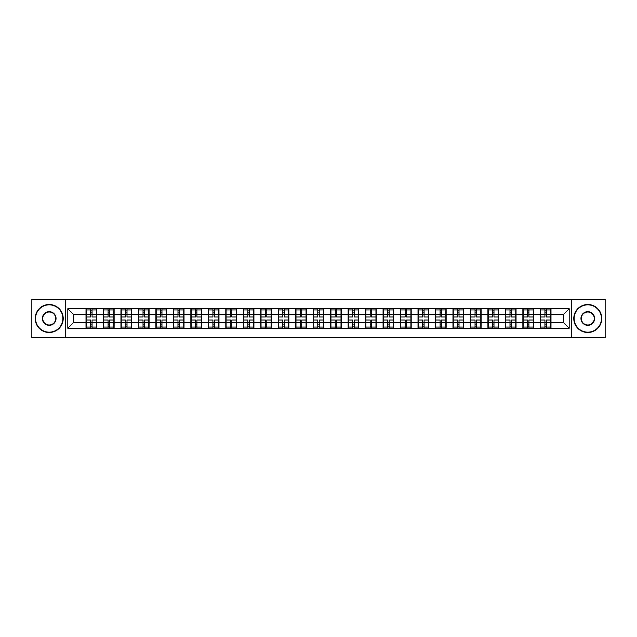 <?xml version="1.0" encoding="UTF-8"?>
<svg xmlns="http://www.w3.org/2000/svg" width="637" height="637" viewBox="0 0 637 637"><rect width="100%" height="100%" fill="white"/><g stroke="black" fill="none" stroke-linecap="round" stroke-linejoin="round"><path stroke-width="0.96" d="M571.771 337.714L605.15 337.714L605.15 299.286L571.771 299.286L571.771 337.714L65.229 337.714L65.229 299.286L31.85 299.286L31.85 337.714L65.229 337.714M571.771 299.286L65.229 299.286M563.594 322.648L563.594 314.352L550.989 314.352L550.989 322.648L563.594 322.648L569.191 328.246L569.191 308.754L540.351 308.419L540.351 314.352L533.519 314.352L533.519 322.648L540.351 322.648L540.351 314.352M569.191 328.246L67.809 328.246L67.809 308.754L86.011 308.754L86.011 314.352L73.406 314.352L73.406 322.648L86.011 322.648L86.011 314.352M540.351 308.754L86.011 308.754M540.351 322.648L540.351 328.246M533.519 322.648L533.519 328.246M533.519 308.754L533.519 314.352M516.042 322.648L522.873 322.648L522.873 314.352L516.042 314.352L516.042 328.246M522.873 322.648L522.873 328.246M522.873 308.754L522.873 314.352M516.042 308.754L516.042 314.352M498.564 322.648L505.396 322.648L505.396 314.352L498.564 314.352L498.564 328.246M505.396 322.648L505.396 328.246M505.396 308.754L505.396 314.352M498.564 308.754L498.564 314.352M481.094 322.648L487.926 322.648L487.926 314.352L481.094 314.352L481.094 328.246M487.926 322.648L487.926 328.246M487.926 308.754L487.926 314.352M481.094 308.754L481.094 314.352M463.617 322.648L470.448 322.648L470.448 314.352L463.617 314.352L463.617 328.246M470.448 322.648L470.448 328.246M470.448 308.754L470.448 314.352M463.617 308.754L463.617 314.352M446.139 322.648L452.979 322.648L452.979 314.352L446.139 314.352L446.139 328.246M452.979 322.648L452.979 328.246M452.979 308.754L452.979 314.352M446.139 308.754L446.139 314.352M428.669 322.648L435.501 322.648L435.501 314.352L428.669 314.352L428.669 328.246M435.501 322.648L435.501 328.246M435.501 308.754L435.501 314.352M428.669 308.754L428.669 314.352M411.191 322.648L418.023 322.648L418.023 314.352L411.191 314.352L411.191 328.246M418.023 322.648L418.023 328.246M418.023 308.754L418.023 314.352M411.191 308.754L411.191 314.352M393.722 322.648L400.554 322.648L400.554 314.352L393.722 314.352L393.722 328.246M400.554 322.648L400.554 328.246M400.554 308.754L400.554 314.352M393.722 308.754L393.722 314.352M376.244 322.648L383.076 322.648L383.076 314.352L376.244 314.352L376.244 328.246M383.076 322.648L383.076 328.246M383.076 308.754L383.076 314.352M376.244 308.754L376.244 314.352M358.766 322.648L365.606 322.648L365.606 314.352L358.766 314.352L358.766 328.246M365.606 322.648L365.606 328.246M365.606 308.754L365.606 314.352M358.766 308.754L358.766 314.352M341.297 322.648L348.128 322.648L348.128 314.352L341.297 314.352L341.297 328.246M348.128 322.648L348.128 328.246M348.128 308.754L348.128 314.352M341.297 308.754L341.297 314.352M323.819 322.648L330.651 322.648L330.651 314.352L323.819 314.352L323.819 328.246M330.651 322.648L330.651 328.246M330.651 308.754L330.651 314.352M323.819 308.754L323.819 314.352M306.349 322.648L313.181 322.648L313.181 314.352L306.349 314.352L306.349 328.246M313.181 322.648L313.181 328.246M313.181 308.754L313.181 314.352M306.349 308.754L306.349 314.352M288.872 322.648L295.703 322.648L295.703 314.352L288.872 314.352L288.872 328.246M295.703 322.648L295.703 328.246M295.703 308.754L295.703 314.352M288.872 308.754L288.872 314.352M271.394 322.648L278.234 322.648L278.234 314.352L271.394 314.352L271.394 328.246M278.234 322.648L278.234 328.246M278.234 308.754L278.234 314.352M271.394 308.754L271.394 314.352M253.924 322.648L260.756 322.648L260.756 314.352L253.924 314.352L253.924 328.246M260.756 322.648L260.756 328.246M260.756 308.754L260.756 314.352M253.924 308.754L253.924 314.352M236.446 322.648L243.278 322.648L243.278 314.352L236.446 314.352L236.446 328.246M243.278 322.648L243.278 328.246M243.278 308.754L243.278 314.352M236.446 308.754L236.446 314.352M218.977 322.648L225.809 322.648L225.809 314.352L218.977 314.352L218.977 328.246M225.809 322.648L225.809 328.246M225.809 308.754L225.809 314.352M218.977 308.754L218.977 314.352M201.499 322.648L208.331 322.648L208.331 314.352L201.499 314.352L201.499 328.246M208.331 322.648L208.331 328.246M208.331 308.754L208.331 314.352M201.499 308.754L201.499 314.352M184.021 322.648L190.861 322.648L190.861 314.352L184.021 314.352L184.021 328.246M190.861 322.648L190.861 328.246M190.861 308.754L190.861 314.352M184.021 308.754L184.021 314.352M166.552 322.648L173.383 322.648L173.383 314.352L166.552 314.352L166.552 328.246M173.383 322.648L173.383 328.246M173.383 308.754L173.383 314.352M166.552 308.754L166.552 314.352M149.074 322.648L155.906 322.648L155.906 314.352L149.074 314.352L149.074 328.246M155.906 322.648L155.906 328.246M155.906 308.754L155.906 314.352M149.074 308.754L149.074 314.352M131.604 322.648L138.436 322.648L138.436 314.352L131.604 314.352L131.604 328.246M138.436 322.648L138.436 328.246M138.436 308.754L138.436 314.352M131.604 308.754L131.604 314.352M114.127 322.648L120.958 322.648L120.958 314.352L114.127 314.352L114.127 328.246M120.958 322.648L120.958 328.246M120.958 308.754L120.958 314.352M114.127 308.754L114.127 314.352M96.649 322.648L103.481 322.648L103.481 314.352L96.649 314.352L96.649 328.246M103.481 322.648L103.481 328.246M103.481 308.754L103.481 314.352M96.649 308.754L96.649 314.352M86.011 322.648L86.011 328.246M73.406 322.648L67.809 328.246M67.809 308.754L73.406 314.352M550.989 322.648L550.989 328.246M550.989 308.754L550.989 314.352M569.191 308.754L563.594 314.352M96.37 320.013L96.37 328.302L92.062 328.302L92.062 320.013L96.37 320.013L96.37 308.698L92.062 308.698L92.062 309.932L96.37 309.932M86.29 314.527L90.605 314.527L90.605 308.698L86.29 308.698L86.29 320.013L90.605 320.013L90.605 328.302L86.29 328.302L86.29 327.068L90.605 327.068M90.605 312.91L92.062 312.91M92.062 310.1L90.605 310.1M90.605 314.543L92.062 314.543M90.605 314.527L90.605 316.987L86.29 316.987M86.29 309.932L90.605 309.932M90.605 322.457L92.062 322.457M90.605 326.9L92.062 326.9M90.605 324.09L92.062 324.09M86.29 320.013L86.29 327.068M92.062 327.068L96.37 327.068M92.062 309.932L92.062 316.987L96.37 316.987M113.848 320.013L113.848 328.302L109.532 328.302L109.532 320.013L113.848 320.013L113.848 308.698L109.532 308.698L109.532 309.932L113.848 309.932M103.767 314.527L108.075 314.527L108.075 308.698L103.767 308.698L103.767 320.013L108.075 320.013L108.075 328.302L103.767 328.302L103.767 327.068L108.075 327.068M108.075 312.91L109.532 312.91M109.532 310.1L108.075 310.1M108.075 314.543L109.532 314.543M108.075 314.527L108.075 316.987L103.767 316.987M103.767 309.932L108.075 309.932M108.075 322.457L109.532 322.457M108.075 326.9L109.532 326.9M108.075 324.09L109.532 324.09M103.767 320.013L103.767 327.068M109.532 327.068L113.848 327.068M109.532 309.932L109.532 316.987L113.848 316.987M131.318 320.013L131.318 328.302L127.01 328.302L127.01 320.013L131.318 320.013L131.318 308.698L127.01 308.698L127.01 309.932L131.318 309.932M121.237 314.527L125.553 314.527L125.553 308.698L121.237 308.698L121.237 320.013L125.553 320.013L125.553 328.302L121.237 328.302L121.237 327.068L125.553 327.068M125.553 312.91L127.01 312.91M127.01 310.1L125.553 310.1M125.553 314.543L127.01 314.543M125.553 314.527L125.553 316.987L121.237 316.987M121.237 309.932L125.553 309.932M125.553 322.457L127.01 322.457M125.553 326.9L127.01 326.9M125.553 324.09L127.01 324.09M121.237 320.013L121.237 327.068M127.01 327.068L131.318 327.068M127.01 309.932L127.01 316.987L131.318 316.987M148.795 320.013L148.795 328.302L144.48 328.302L144.48 320.013L148.795 320.013L148.795 308.698L144.48 308.698L144.48 309.932L148.795 309.932M138.715 314.527L143.022 314.527L143.022 308.698L138.715 308.698L138.715 320.013L143.022 320.013L143.022 328.302L138.715 328.302L138.715 327.068L143.022 327.068M143.022 312.91L144.48 312.91M144.48 310.1L143.022 310.1M143.022 314.543L144.48 314.543M143.022 314.527L143.022 316.987L138.715 316.987M138.715 309.932L143.022 309.932M143.022 322.457L144.48 322.457M143.022 326.9L144.48 326.9M143.022 324.09L144.48 324.09M138.715 320.013L138.715 327.068M144.48 327.068L148.795 327.068M144.48 309.932L144.48 316.987L148.795 316.987M166.273 320.013L166.273 328.302L161.957 328.302L161.957 320.013L166.273 320.013L166.273 308.698L161.957 308.698L161.957 309.932L166.273 309.932M156.184 314.527L160.5 314.527L160.5 308.698L156.184 308.698L156.184 320.013L160.5 320.013L160.5 328.302L156.184 328.302L156.184 327.068L160.5 327.068M160.5 312.91L161.957 312.91M161.957 310.1L160.5 310.1M160.5 314.543L161.957 314.543M160.5 314.527L160.5 316.987L156.184 316.987M156.184 309.932L160.5 309.932M160.5 322.457L161.957 322.457M160.5 326.9L161.957 326.9M160.5 324.09L161.957 324.09M156.184 320.013L156.184 327.068M161.957 327.068L166.273 327.068M161.957 309.932L161.957 316.987L166.273 316.987M183.743 320.013L183.743 328.302L179.435 328.302L179.435 320.013L183.743 320.013L183.743 308.698L179.435 308.698L179.435 309.932L183.743 309.932M173.662 314.527L177.978 314.527L177.978 308.698L173.662 308.698L173.662 320.013L177.978 320.013L177.978 328.302L173.662 328.302L173.662 327.068L177.978 327.068M177.978 312.91L179.435 312.91M179.435 310.1L177.978 310.1M177.978 314.543L179.435 314.543M177.978 314.527L177.978 316.987L173.662 316.987M173.662 309.932L177.978 309.932M177.978 322.457L179.435 322.457M177.978 326.9L179.435 326.9M177.978 324.09L179.435 324.09M173.662 320.013L173.662 327.068M179.435 327.068L183.743 327.068M179.435 309.932L179.435 316.987L183.743 316.987M49.216 332.164A13.664 13.664 0 0 0 62.88 318.5A13.664 13.664 0 0 0 49.216 304.836A13.664 13.664 0 0 0 35.545 318.5A13.664 13.664 0 0 0 49.216 332.164M49.216 304.502A13.998 13.998 0 0 1 63.214 318.5A13.998 13.998 0 0 1 49.216 332.498A13.998 13.998 0 0 1 35.21 318.5A13.998 13.998 0 0 1 49.216 304.502M49.216 325.332A6.832 6.832 0 0 1 42.376 318.5A6.832 6.832 0 0 1 49.216 311.668A6.832 6.832 0 0 1 56.048 318.5A6.832 6.832 0 0 1 49.216 325.332M49.216 312.003A6.497 6.497 0 0 0 42.719 318.5A6.497 6.497 0 0 0 49.216 324.997A6.497 6.497 0 0 0 55.706 318.5A6.497 6.497 0 0 0 49.216 312.003M587.784 332.164A13.664 13.664 0 0 0 601.455 318.5A13.664 13.664 0 0 0 587.784 304.836A13.664 13.664 0 0 0 574.12 318.5A13.664 13.664 0 0 0 587.784 332.164M587.784 304.502A13.998 13.998 0 0 1 601.79 318.5A13.998 13.998 0 0 1 587.784 332.498A13.998 13.998 0 0 1 573.786 318.5A13.998 13.998 0 0 1 587.784 304.502M587.784 325.332A6.832 6.832 0 0 1 580.952 318.5A6.832 6.832 0 0 1 587.784 311.668A6.832 6.832 0 0 1 594.624 318.5A6.832 6.832 0 0 1 587.784 325.332M587.784 312.003A6.497 6.497 0 0 0 581.294 318.5A6.497 6.497 0 0 0 587.784 324.997A6.497 6.497 0 0 0 594.281 318.5A6.497 6.497 0 0 0 587.784 312.003M201.22 320.013L201.22 328.302L196.905 328.302L196.905 320.013L201.22 320.013L201.22 308.698L196.905 308.698L196.905 309.932L201.22 309.932M191.14 314.527L195.448 314.527L195.448 308.698L191.14 308.698L191.14 320.013L195.448 320.013L195.448 328.302L191.14 328.302L191.14 327.068L195.448 327.068M195.448 312.91L196.905 312.91M196.905 310.1L195.448 310.1M195.448 314.543L196.905 314.543M195.448 314.527L195.448 316.987L191.14 316.987M191.14 309.932L195.448 309.932M195.448 322.457L196.905 322.457M195.448 326.9L196.905 326.9M195.448 324.09L196.905 324.09M191.14 320.013L191.14 327.068M196.905 327.068L201.22 327.068M196.905 309.932L196.905 316.987L201.22 316.987M218.69 320.013L218.69 328.302L214.382 328.302L214.382 320.013L218.69 320.013L218.69 308.698L214.382 308.698L214.382 309.932L218.69 309.932M208.61 314.527L212.925 314.527L212.925 308.698L208.61 308.698L208.61 320.013L212.925 320.013L212.925 328.302L208.61 328.302L208.61 327.068L212.925 327.068M212.925 312.91L214.382 312.91M214.382 310.1L212.925 310.1M212.925 314.543L214.382 314.543M212.925 314.527L212.925 316.987L208.61 316.987M208.61 309.932L212.925 309.932M212.925 322.457L214.382 322.457M212.925 326.9L214.382 326.9M212.925 324.09L214.382 324.09M208.61 320.013L208.61 327.068M214.382 327.068L218.69 327.068M214.382 309.932L214.382 316.987L218.69 316.987M236.168 320.013L236.168 328.302L231.852 328.302L231.852 320.013L236.168 320.013L236.168 308.698L231.852 308.698L231.852 309.932L236.168 309.932M226.087 314.527L230.403 314.527L230.403 308.698L226.087 308.698L226.087 320.013L230.403 320.013L230.403 328.302L226.087 328.302L226.087 327.068L230.403 327.068M230.403 312.91L231.852 312.91M231.852 310.1L230.403 310.1M230.403 314.543L231.852 314.543M230.403 314.527L230.403 316.987L226.087 316.987M226.087 309.932L230.403 309.932M230.403 322.457L231.852 322.457M230.403 326.9L231.852 326.9M230.403 324.09L231.852 324.09M226.087 320.013L226.087 327.068M231.852 327.068L236.168 327.068M231.852 309.932L231.852 316.987L236.168 316.987M253.645 320.013L253.645 328.302L249.33 328.302L249.33 320.013L253.645 320.013L253.645 308.698L249.33 308.698L249.33 309.932L253.645 309.932M243.565 314.527L247.873 314.527L247.873 308.698L243.565 308.698L243.565 320.013L247.873 320.013L247.873 328.302L243.565 328.302L243.565 327.068L247.873 327.068M247.873 312.91L249.33 312.91M249.33 310.1L247.873 310.1M247.873 314.543L249.33 314.543M247.873 314.527L247.873 316.987L243.565 316.987M243.565 309.932L247.873 309.932M247.873 322.457L249.33 322.457M247.873 326.9L249.33 326.9M247.873 324.09L249.33 324.09M243.565 320.013L243.565 327.068M249.33 327.068L253.645 327.068M249.33 309.932L249.33 316.987L253.645 316.987M271.115 320.013L271.115 328.302L266.807 328.302L266.807 320.013L271.115 320.013L271.115 308.698L266.807 308.698L266.807 309.932L271.115 309.932M261.035 314.527L265.35 314.527L265.35 308.698L261.035 308.698L261.035 320.013L265.35 320.013L265.35 328.302L261.035 328.302L261.035 327.068L265.35 327.068M265.35 312.91L266.807 312.91M266.807 310.1L265.35 310.1M265.35 314.543L266.807 314.543M265.35 314.527L265.35 316.987L261.035 316.987M261.035 309.932L265.35 309.932M265.35 322.457L266.807 322.457M265.35 326.9L266.807 326.9M265.35 324.09L266.807 324.09M261.035 320.013L261.035 327.068M266.807 327.068L271.115 327.068M266.807 309.932L266.807 316.987L271.115 316.987M288.593 320.013L288.593 328.302L284.277 328.302L284.277 320.013L288.593 320.013L288.593 308.698L284.277 308.698L284.277 309.932L288.593 309.932M278.512 314.527L282.82 314.527L282.82 308.698L278.512 308.698L278.512 320.013L282.82 320.013L282.82 328.302L278.512 328.302L278.512 327.068L282.82 327.068M282.82 312.91L284.277 312.91M284.277 310.1L282.82 310.1M282.82 314.543L284.277 314.543M282.82 314.527L282.82 316.987L278.512 316.987M278.512 309.932L282.82 309.932M282.82 322.457L284.277 322.457M282.82 326.9L284.277 326.9M282.82 324.09L284.277 324.09M278.512 320.013L278.512 327.068M284.277 327.068L288.593 327.068M284.277 309.932L284.277 316.987L288.593 316.987M306.063 320.013L306.063 328.302L301.755 328.302L301.755 320.013L306.063 320.013L306.063 308.698L301.755 308.698L301.755 309.932L306.063 309.932M295.982 314.527L300.298 314.527L300.298 308.698L295.982 308.698L295.982 320.013L300.298 320.013L300.298 328.302L295.982 328.302L295.982 327.068L300.298 327.068M300.298 312.91L301.755 312.91M301.755 310.1L300.298 310.1M300.298 314.543L301.755 314.543M300.298 314.527L300.298 316.987L295.982 316.987M295.982 309.932L300.298 309.932M300.298 322.457L301.755 322.457M300.298 326.9L301.755 326.9M300.298 324.09L301.755 324.09M295.982 320.013L295.982 327.068M301.755 327.068L306.063 327.068M301.755 309.932L301.755 316.987L306.063 316.987M323.54 320.013L323.54 328.302L319.225 328.302L319.225 320.013L323.54 320.013L323.54 308.698L319.225 308.698L319.225 309.932L323.54 309.932M313.46 314.527L317.775 314.527L317.775 308.698L313.46 308.698L313.46 320.013L317.775 320.013L317.775 328.302L313.46 328.302L313.46 327.068L317.775 327.068M317.775 312.91L319.225 312.91M319.225 310.1L317.775 310.1M317.775 314.543L319.225 314.543M317.775 314.527L317.775 316.987L313.46 316.987M313.46 309.932L317.775 309.932M317.775 322.457L319.225 322.457M317.775 326.9L319.225 326.9M317.775 324.09L319.225 324.09M313.46 320.013L313.46 327.068M319.225 327.068L323.54 327.068M319.225 309.932L319.225 316.987L323.54 316.987M341.018 320.013L341.018 328.302L336.702 328.302L336.702 320.013L341.018 320.013L341.018 308.698L336.702 308.698L336.702 309.932L341.018 309.932M330.937 314.527L335.245 314.527L335.245 308.698L330.937 308.698L330.937 320.013L335.245 320.013L335.245 328.302L330.937 328.302L330.937 327.068L335.245 327.068M335.245 312.91L336.702 312.91M336.702 310.1L335.245 310.1M335.245 314.543L336.702 314.543M335.245 314.527L335.245 316.987L330.937 316.987M330.937 309.932L335.245 309.932M335.245 322.457L336.702 322.457M335.245 326.9L336.702 326.9M335.245 324.09L336.702 324.09M330.937 320.013L330.937 327.068M336.702 327.068L341.018 327.068M336.702 309.932L336.702 316.987L341.018 316.987M358.488 320.013L358.488 328.302L354.18 328.302L354.18 320.013L358.488 320.013L358.488 308.698L354.18 308.698L354.18 309.932L358.488 309.932M348.407 314.527L352.723 314.527L352.723 308.698L348.407 308.698L348.407 320.013L352.723 320.013L352.723 328.302L348.407 328.302L348.407 327.068L352.723 327.068M352.723 312.91L354.18 312.91M354.18 310.1L352.723 310.1M352.723 314.543L354.18 314.543M352.723 314.527L352.723 316.987L348.407 316.987M348.407 309.932L352.723 309.932M352.723 322.457L354.18 322.457M352.723 326.9L354.18 326.9M352.723 324.09L354.18 324.09M348.407 320.013L348.407 327.068M354.18 327.068L358.488 327.068M354.18 309.932L354.18 316.987L358.488 316.987M375.965 320.013L375.965 328.302L371.65 328.302L371.65 320.013L375.965 320.013L375.965 308.698L371.65 308.698L371.65 309.932L375.965 309.932M365.885 314.527L370.193 314.527L370.193 308.698L365.885 308.698L365.885 320.013L370.193 320.013L370.193 328.302L365.885 328.302L365.885 327.068L370.193 327.068M370.193 312.91L371.65 312.91M371.65 310.1L370.193 310.1M370.193 314.543L371.65 314.543M370.193 314.527L370.193 316.987L365.885 316.987M365.885 309.932L370.193 309.932M370.193 322.457L371.65 322.457M370.193 326.9L371.65 326.9M370.193 324.09L371.65 324.09M365.885 320.013L365.885 327.068M371.65 327.068L375.965 327.068M371.65 309.932L371.65 316.987L375.965 316.987M393.435 320.013L393.435 328.302L389.127 328.302L389.127 320.013L393.435 320.013L393.435 308.698L389.127 308.698L389.127 309.932L393.435 309.932M383.355 314.527L387.67 314.527L387.67 308.698L383.355 308.698L383.355 320.013L387.67 320.013L387.67 328.302L383.355 328.302L383.355 327.068L387.67 327.068M387.67 312.91L389.127 312.91M389.127 310.1L387.67 310.1M387.67 314.543L389.127 314.543M387.67 314.527L387.67 316.987L383.355 316.987M383.355 309.932L387.67 309.932M387.67 322.457L389.127 322.457M387.67 326.9L389.127 326.9M387.67 324.09L389.127 324.09M383.355 320.013L383.355 327.068M389.127 327.068L393.435 327.068M389.127 309.932L389.127 316.987L393.435 316.987M410.913 320.013L410.913 328.302L406.597 328.302L406.597 320.013L410.913 320.013L410.913 308.698L406.597 308.698L406.597 309.932L410.913 309.932M400.832 314.527L405.148 314.527L405.148 308.698L400.832 308.698L400.832 320.013L405.148 320.013L405.148 328.302L400.832 328.302L400.832 327.068L405.148 327.068M405.148 312.91L406.597 312.91M406.597 310.1L405.148 310.1M405.148 314.543L406.597 314.543M405.148 314.527L405.148 316.987L400.832 316.987M400.832 309.932L405.148 309.932M405.148 322.457L406.597 322.457M405.148 326.9L406.597 326.9M405.148 324.09L406.597 324.09M400.832 320.013L400.832 327.068M406.597 327.068L410.913 327.068M406.597 309.932L406.597 316.987L410.913 316.987M428.39 320.013L428.39 328.302L424.075 328.302L424.075 320.013L428.39 320.013L428.39 308.698L424.075 308.698L424.075 309.932L428.39 309.932M418.31 314.527L422.618 314.527L422.618 308.698L418.31 308.698L418.31 320.013L422.618 320.013L422.618 328.302L418.31 328.302L418.31 327.068L422.618 327.068M422.618 312.91L424.075 312.91M424.075 310.1L422.618 310.1M422.618 314.543L424.075 314.543M422.618 314.527L422.618 316.987L418.31 316.987M418.31 309.932L422.618 309.932M422.618 322.457L424.075 322.457M422.618 326.9L424.075 326.9M422.618 324.09L424.075 324.09M418.31 320.013L418.31 327.068M424.075 327.068L428.39 327.068M424.075 309.932L424.075 316.987L428.39 316.987M445.86 320.013L445.86 328.302L441.552 328.302L441.552 320.013L445.86 320.013L445.86 308.698L441.552 308.698L441.552 309.932L445.86 309.932M435.78 314.527L440.095 314.527L440.095 308.698L435.78 308.698L435.78 320.013L440.095 320.013L440.095 328.302L435.78 328.302L435.78 327.068L440.095 327.068M440.095 312.91L441.552 312.91M441.552 310.1L440.095 310.1M440.095 314.543L441.552 314.543M440.095 314.527L440.095 316.987L435.78 316.987M435.78 309.932L440.095 309.932M440.095 322.457L441.552 322.457M440.095 326.9L441.552 326.9M440.095 324.09L441.552 324.09M435.78 320.013L435.78 327.068M441.552 327.068L445.86 327.068M441.552 309.932L441.552 316.987L445.86 316.987M463.338 320.013L463.338 328.302L459.022 328.302L459.022 320.013L463.338 320.013L463.338 308.698L459.022 308.698L459.022 309.932L463.338 309.932M453.257 314.527L457.565 314.527L457.565 308.698L453.257 308.698L453.257 320.013L457.565 320.013L457.565 328.302L453.257 328.302L453.257 327.068L457.565 327.068M457.565 312.91L459.022 312.91M459.022 310.1L457.565 310.1M457.565 314.543L459.022 314.543M457.565 314.527L457.565 316.987L453.257 316.987M453.257 309.932L457.565 309.932M457.565 322.457L459.022 322.457M457.565 326.9L459.022 326.9M457.565 324.09L459.022 324.09M453.257 320.013L453.257 327.068M459.022 327.068L463.338 327.068M459.022 309.932L459.022 316.987L463.338 316.987M480.816 320.013L480.816 328.302L476.5 328.302L476.5 320.013L480.816 320.013L480.816 308.698L476.5 308.698L476.5 309.932L480.816 309.932M470.727 314.527L475.043 314.527L475.043 308.698L470.727 308.698L470.727 320.013L475.043 320.013L475.043 328.302L470.727 328.302L470.727 327.068L475.043 327.068M475.043 312.91L476.5 312.91M476.5 310.1L475.043 310.1M475.043 314.543L476.5 314.543M475.043 314.527L475.043 316.987L470.727 316.987M470.727 309.932L475.043 309.932M475.043 322.457L476.5 322.457M475.043 326.9L476.5 326.9M475.043 324.09L476.5 324.09M470.727 320.013L470.727 327.068M476.5 327.068L480.816 327.068M476.5 309.932L476.5 316.987L480.816 316.987M498.285 320.013L498.285 328.302L493.978 328.302L493.978 320.013L498.285 320.013L498.285 308.698L493.978 308.698L493.978 309.932L498.285 309.932M488.205 314.527L492.52 314.527L492.52 308.698L488.205 308.698L488.205 320.013L492.52 320.013L492.52 328.302L488.205 328.302L488.205 327.068L492.52 327.068M492.52 312.91L493.978 312.91M493.978 310.1L492.52 310.1M492.52 314.543L493.978 314.543M492.52 314.527L492.52 316.987L488.205 316.987M488.205 309.932L492.52 309.932M492.52 322.457L493.978 322.457M492.52 326.9L493.978 326.9M492.52 324.09L493.978 324.09M488.205 320.013L488.205 327.068M493.978 327.068L498.285 327.068M493.978 309.932L493.978 316.987L498.285 316.987M515.763 320.013L515.763 328.302L511.447 328.302L511.447 320.013L515.763 320.013L515.763 308.698L511.447 308.698L511.447 309.932L515.763 309.932M505.682 314.527L509.99 314.527L509.99 308.698L505.682 308.698L505.682 320.013L509.99 320.013L509.99 328.302L505.682 328.302L505.682 327.068L509.99 327.068M509.99 312.91L511.447 312.91M511.447 310.1L509.99 310.1M509.99 314.543L511.447 314.543M509.99 314.527L509.99 316.987L505.682 316.987M505.682 309.932L509.99 309.932M509.99 322.457L511.447 322.457M509.99 326.9L511.447 326.9M509.99 324.09L511.447 324.09M505.682 320.013L505.682 327.068M511.447 327.068L515.763 327.068M511.447 309.932L511.447 316.987L515.763 316.987M533.233 320.013L533.233 328.302L528.925 328.302L528.925 320.013L533.233 320.013L533.233 308.698L528.925 308.698L528.925 309.932L533.233 309.932M523.152 314.527L527.468 314.527L527.468 308.698L523.152 308.698L523.152 320.013L527.468 320.013L527.468 328.302L523.152 328.302L523.152 327.068L527.468 327.068M527.468 312.91L528.925 312.91M528.925 310.1L527.468 310.1M527.468 314.543L528.925 314.543M527.468 314.527L527.468 316.987L523.152 316.987M523.152 309.932L527.468 309.932M527.468 322.457L528.925 322.457M527.468 326.9L528.925 326.9M527.468 324.09L528.925 324.09M523.152 320.013L523.152 327.068M528.925 327.068L533.233 327.068M528.925 309.932L528.925 316.987L533.233 316.987M550.71 320.013L550.71 328.302L546.395 328.302L546.395 320.013L550.71 320.013L550.71 308.698L546.395 308.698L546.395 309.932L550.71 309.932M540.63 314.527L544.938 314.527L544.938 308.698L540.63 308.698L540.63 320.013L544.938 320.013L544.938 328.302L540.63 328.302L540.63 327.068L544.938 327.068M544.938 312.91L546.395 312.91M546.395 310.1L544.938 310.1M544.938 314.543L546.395 314.543M544.938 314.527L544.938 316.987L540.63 316.987M540.63 309.932L544.938 309.932M544.938 322.457L546.395 322.457M544.938 326.9L546.395 326.9M544.938 324.09L546.395 324.09M540.63 320.013L540.63 327.068M546.395 327.068L550.71 327.068M546.395 309.932L546.395 316.987L550.71 316.987M86.29 322.473L90.605 322.473M92.062 322.473L96.37 322.473M92.062 314.527L96.37 314.527M103.767 322.473L108.075 322.473M109.532 322.473L113.848 322.473M109.532 314.527L113.848 314.527M121.237 322.473L125.553 322.473M127.01 322.473L131.318 322.473M127.01 314.527L131.318 314.527M138.715 322.473L143.022 322.473M144.48 322.473L148.795 322.473M144.48 314.527L148.795 314.527M156.184 322.473L160.5 322.473M161.957 322.473L166.273 322.473M161.957 314.527L166.273 314.527M173.662 322.473L177.978 322.473M179.435 322.473L183.743 322.473M179.435 314.527L183.743 314.527M191.14 322.473L195.448 322.473M196.905 322.473L201.22 322.473M196.905 314.527L201.22 314.527M208.61 322.473L212.925 322.473M214.382 322.473L218.69 322.473M214.382 314.527L218.69 314.527M226.087 322.473L230.403 322.473M231.852 322.473L236.168 322.473M231.852 314.527L236.168 314.527M243.565 322.473L247.873 322.473M249.33 322.473L253.645 322.473M249.33 314.527L253.645 314.527M261.035 322.473L265.35 322.473M266.807 322.473L271.115 322.473M266.807 314.527L271.115 314.527M278.512 322.473L282.82 322.473M284.277 322.473L288.593 322.473M284.277 314.527L288.593 314.527M295.982 322.473L300.298 322.473M301.755 322.473L306.063 322.473M301.755 314.527L306.063 314.527M313.46 322.473L317.775 322.473M319.225 322.473L323.54 322.473M319.225 314.527L323.54 314.527M330.937 322.473L335.245 322.473M336.702 322.473L341.018 322.473M336.702 314.527L341.018 314.527M348.407 322.473L352.723 322.473M354.18 322.473L358.488 322.473M354.18 314.527L358.488 314.527M365.885 322.473L370.193 322.473M371.65 322.473L375.965 322.473M371.65 314.527L375.965 314.527M383.355 322.473L387.67 322.473M389.127 322.473L393.435 322.473M389.127 314.527L393.435 314.527M400.832 322.473L405.148 322.473M406.597 322.473L410.913 322.473M406.597 314.527L410.913 314.527M418.31 322.473L422.618 322.473M424.075 322.473L428.39 322.473M424.075 314.527L428.39 314.527M435.78 322.473L440.095 322.473M441.552 322.473L445.86 322.473M441.552 314.527L445.86 314.527M453.257 322.473L457.565 322.473M459.022 322.473L463.338 322.473M459.022 314.527L463.338 314.527M470.727 322.473L475.043 322.473M476.5 322.473L480.816 322.473M476.5 314.527L480.816 314.527M488.205 322.473L492.52 322.473M493.978 322.473L498.285 322.473M493.978 314.527L498.285 314.527M505.682 322.473L509.99 322.473M511.447 322.473L515.763 322.473M511.447 314.527L515.763 314.527M523.152 322.473L527.468 322.473M528.925 322.473L533.233 322.473M528.925 314.527L533.233 314.527M540.63 322.473L544.938 322.473M546.395 322.473L550.71 322.473M546.395 314.527L550.71 314.527"/></g></svg>
